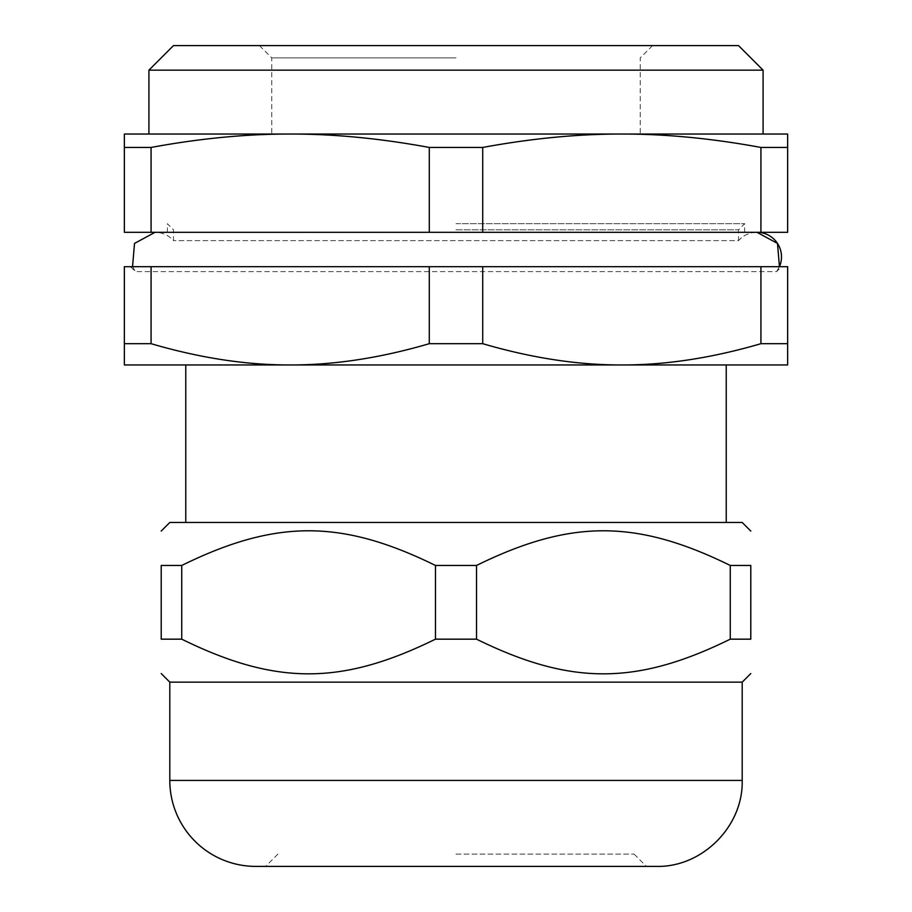 <?xml version="1.0" encoding="UTF-8"?>
<svg xmlns="http://www.w3.org/2000/svg" width="912" height="912" viewBox="0 0 912 912"><rect width="100%" height="100%" fill="white"/><g stroke="black" fill="none" stroke-linecap="round" stroke-linejoin="round"><path stroke-width="0.68" stroke-dasharray="4.56 3.42" d="M456 134.041L763.082 134.041L456 134.041M456 854.122L634.102 854.122L456 854.122M760.927 232.298L760.927 147.448C712.078 138.442 665.714 133.973 621.824 134.041C577.934 133.973 531.559 138.442 482.722 147.448L482.722 232.298L787.649 232.298L787.649 134.041L124.351 134.041L124.351 232.298L429.278 232.298L429.278 147.448C380.441 138.442 334.066 133.973 290.176 134.041C246.286 133.973 199.922 138.442 151.073 147.448L151.073 232.298M456 232.298L744.648 232.298L456 232.298M456 223.702L744.648 223.702L456 223.702M787.649 147.448L760.927 147.448M482.722 147.448L429.278 147.448M482.722 232.298L429.278 232.298M151.073 147.448L124.351 147.448M756.937 232.298L155.063 232.298L756.937 232.298A24.567 24.567 -90 0 0 738.515 240.62L173.485 240.62L738.515 240.62C743.462 235.205 749.607 232.435 756.937 232.298M456 57.878L271.753 57.878L456 57.878M456 229.847L738.515 229.847L456 229.847M763.082 70.167L148.918 70.167M173.485 45.6L738.515 45.6M456 45.6L259.475 45.6L456 45.6M760.927 266.692L787.649 266.692L787.649 364.96L621.824 364.96C665.714 365.074 712.078 357.983 760.927 343.687L760.927 266.692L482.722 266.692L482.722 343.687C531.559 357.983 577.934 365.074 621.824 364.96L290.176 364.96C334.066 365.074 380.441 357.983 429.278 343.687L429.278 266.692L151.073 266.692L151.073 343.687C199.922 357.983 246.286 365.074 290.176 364.96L456 364.96M290.176 364.96L124.351 364.96L124.351 266.692L151.073 266.692M429.278 266.692L482.722 266.692M429.278 343.687L482.722 343.687M124.351 343.687L151.073 343.687M456 266.692L130.496 266.692L456 266.692M776.591 271.605L779.452 266.692A24.567 24.567 -90 0 1 776.591 271.605L135.409 271.605L776.591 271.605L781.504 266.692M760.927 343.687L787.649 343.687M456 522.473L185.774 522.473L456 522.473M277.898 854.122L265.609 866.4L646.391 866.4L456 866.4M255.782 866.4L656.218 866.4M169.803 682.153L742.197 682.153M750.793 565.463L750.793 639.164L730.261 639.164L730.261 565.463L750.793 565.463M730.261 565.463C636.188 519.236 570.604 519.236 476.531 565.463L476.531 639.164C570.604 685.391 636.188 685.391 730.261 639.164M435.469 565.463C341.396 519.236 275.812 519.236 181.739 565.463L161.207 565.463L161.207 639.164L181.739 639.164C275.812 685.391 341.396 685.391 435.469 639.164L435.469 565.463L476.531 565.463M169.803 522.473L742.197 522.473M435.469 639.164L476.531 639.164M181.739 565.463L181.739 639.164M169.803 780.421L742.197 780.421M744.648 232.298L744.648 223.702L738.515 229.847L738.515 240.62M167.352 232.298L167.352 223.702L173.485 229.847L173.485 240.62C168.538 235.205 162.393 232.435 155.063 232.298M259.475 45.6L271.753 57.878L271.753 134.041M652.525 45.6L640.247 57.878L640.247 134.041M132.548 266.692L135.409 271.605L130.496 266.692M634.102 854.122L646.391 866.4"/><path stroke-width="1.37" d="M151.073 232.298L151.073 147.448C199.922 138.442 246.286 133.973 290.176 134.041C334.066 133.973 380.441 138.442 429.278 147.448L429.278 232.298L124.351 232.298L124.351 134.041L787.649 134.041L787.649 232.298L482.722 232.298L482.722 147.448C531.559 138.442 577.934 133.973 621.824 134.041C665.714 133.973 712.078 138.442 760.927 147.448L760.927 232.298M429.278 232.298L482.722 232.298M429.278 147.448L482.722 147.448M124.351 147.448L151.073 147.448M760.927 147.448L787.649 147.448M763.082 70.167L738.515 45.6L173.485 45.6L148.918 70.167L763.082 70.167L763.082 134.041M456 364.96L290.176 364.96C246.286 365.074 199.922 357.983 151.073 343.687L151.073 266.692L429.278 266.692L429.278 343.687C380.441 357.983 334.066 365.074 290.176 364.96L787.649 364.96L787.649 266.692L760.927 266.692L760.927 343.687C712.078 357.983 665.714 365.074 621.824 364.96C577.934 365.074 531.559 357.983 482.722 343.687L482.722 266.692L760.927 266.692M151.073 266.692L124.351 266.692L124.351 364.96L290.176 364.96M787.649 343.687L760.927 343.687M482.722 343.687L429.278 343.687M482.722 266.692L429.278 266.692M151.073 343.687L124.351 343.687M456 866.4L265.609 866.4M656.218 866.4L255.782 866.4A85.979 85.979 0 0 1 169.803 780.421L742.197 780.421C743.383 826.352 702.172 867.586 656.218 866.4M742.197 780.421L742.197 682.153L169.803 682.153L169.803 780.421M730.261 639.164L750.793 639.164C750.793 685.391 750.793 685.391 750.793 639.164C750.793 685.391 750.793 685.391 750.793 639.164L750.793 565.463C750.793 519.236 750.793 519.236 750.793 565.463C750.793 519.236 750.793 519.236 750.793 565.463L730.261 565.463L730.261 639.164C636.188 685.391 570.604 685.391 476.531 639.164L435.469 639.164C341.396 685.391 275.812 685.391 181.739 639.164L161.207 639.164C161.207 685.391 161.207 685.391 161.207 639.164C161.207 685.391 161.207 685.391 161.207 639.164L161.207 565.463C161.207 519.236 161.207 519.236 161.207 565.463C161.207 519.236 161.207 519.236 161.207 565.463L181.739 565.463C275.812 519.236 341.396 519.236 435.469 565.463L435.469 639.164M476.531 639.164L476.531 565.463L435.469 565.463M750.793 531.069L742.197 522.473L169.803 522.473L161.207 531.069M476.531 565.463C570.604 519.236 636.188 519.236 730.261 565.463M181.739 639.164L181.739 565.463M756.937 232.298A24.567 24.567 -90 0 1 779.452 266.692L777.491 243.413L756.937 232.298M148.918 70.167L148.918 134.041M185.774 364.96L185.774 522.473M726.226 364.96L726.226 522.473M742.197 682.153L750.793 673.558M169.803 682.153L161.207 673.558M132.548 266.692L134.509 243.413L155.063 232.298"/></g></svg>
